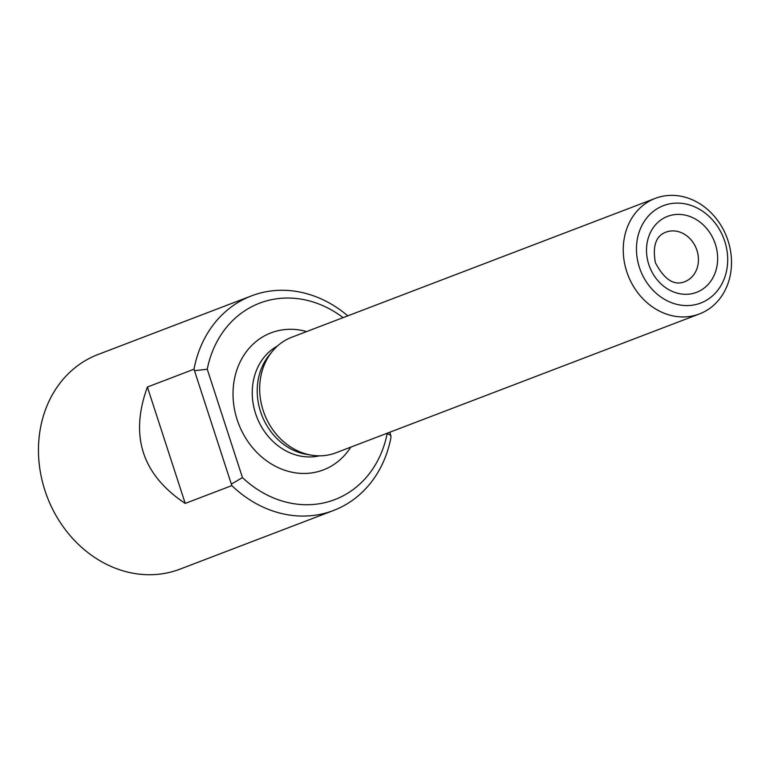 <?xml version="1.0" encoding="UTF-8"?>
<svg xmlns="http://www.w3.org/2000/svg" width="770" height="770" viewBox="0 0 770 770"><rect width="100%" height="100%" fill="white"/><g stroke="black" fill="none" stroke-linecap="round" stroke-linejoin="round"><path stroke-width="1.16" d="M389.889 432.191L391.016 437.139A114.874 98.262 -110.9 0 1 333.506 510.491A114.874 98.262 -110.9 0 1 231.828 485.61L194.011 369.215A114.874 98.262 -110.9 0 1 251.511 295.863A114.874 98.262 -110.9 0 1 347.78 315.844M185.224 503.416L147.397 387.021C129.562 435.974 142.171 474.772 185.224 503.416L231.828 485.61M147.397 387.021L194.011 369.215M194.954 370.639L207.255 369.225A105.163 89.946 -110.9 0 1 343.093 317.635M207.255 369.225L242.463 477.602L231.741 483.858M390.919 435.387L387.175 433.539A105.163 89.946 -110.9 0 1 242.463 477.602M251.511 295.863L97.992 354.518A114.874 98.262 69.1 0 0 47.201 496.9A114.874 98.262 69.1 0 0 179.997 569.146L333.506 510.491M655.299 198.362L291.734 337.26A61.86 52.909 69.1 0 0 272.147 351.572L269.144 355.268A59.203 50.647 69.1 0 0 261.713 414.943A59.203 50.647 69.1 0 0 307.038 454.464L311.744 455.214A61.86 52.909 69.1 0 0 335.884 452.827L699.449 313.929A61.86 52.909 -110.9 0 1 626.722 271.569A61.86 52.909 -110.9 0 1 655.299 198.362A61.86 52.909 -110.9 0 1 728.025 240.721A61.86 52.909 -110.9 0 1 699.449 313.929M272.147 351.572A61.86 52.909 69.1 0 0 264.38 413.923A61.86 52.909 69.1 0 0 311.744 455.214M639.389 267.344A52.139 44.593 -110.9 0 1 689.477 204.926A52.139 44.593 -110.9 0 1 717.371 290.771A52.139 44.593 -110.9 0 1 639.389 267.344M306.633 331.562A73.343 62.736 69.1 0 0 235.755 373.517A73.343 62.736 69.1 0 0 269.991 463.126A73.343 62.736 69.1 0 0 350.783 447.129M277.45 346A59.203 50.647 69.1 0 0 256.747 416.839A59.203 50.647 69.1 0 0 319.406 455.83M648.792 264.476A40.646 34.765 -110.9 0 1 687.851 215.812A40.646 34.765 -110.9 0 1 709.594 282.744A40.646 34.765 -110.9 0 1 648.792 264.476M665.781 232.194A26.507 22.677 -110.9 0 1 696.946 250.346A26.507 22.677 -110.9 0 1 684.694 281.724C674.125 285.968 664.356 279.635 655.405 262.724C652.392 246.208 655.857 236.024 665.781 232.194"/></g></svg>
